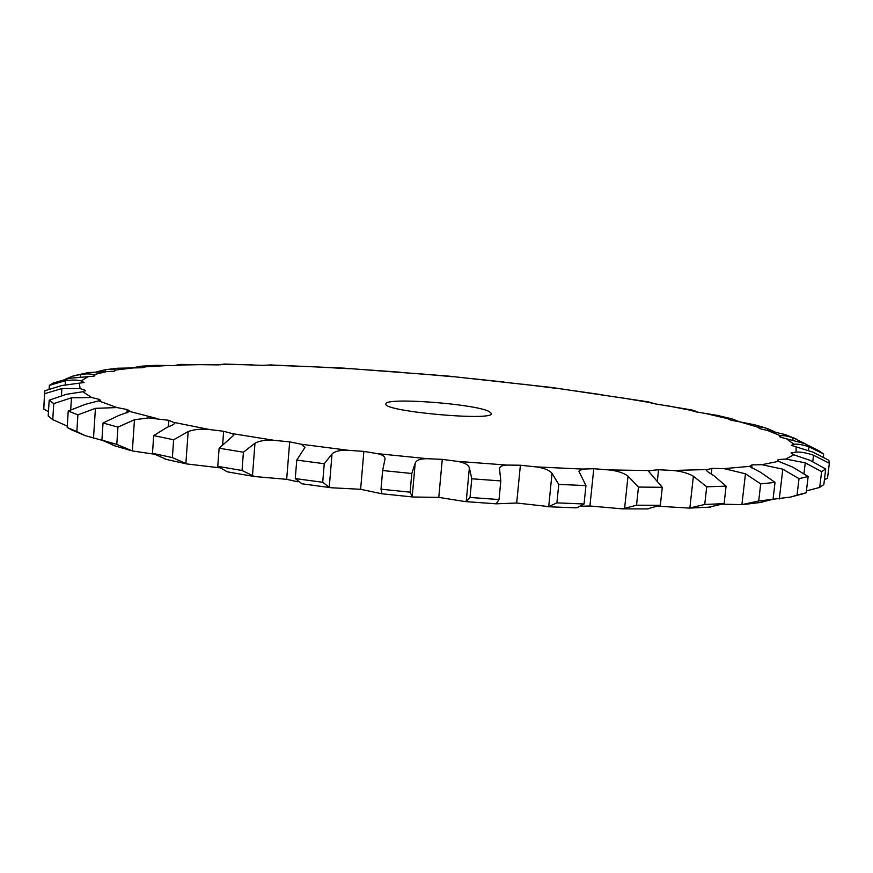 <?xml version="1.0" encoding="UTF-8"?>
<svg xmlns="http://www.w3.org/2000/svg" width="873" height="873" viewBox="0 0 873 873"><rect width="100%" height="100%" fill="white"/><g stroke="black" fill="none" stroke-linecap="round" stroke-linejoin="round"><path stroke-width="1.31" d="M648.104 401.82L551.54 387.459L447.882 376.034L343.242 368.1L271.012 364.99M471.78 478.786L500.818 480.936L499.52 468.659C499.803 466.466 502.281 465.276 506.973 465.08L520.384 465.233L535.88 466.869C543.89 467.928 549.281 470.1 552.031 473.373L558.764 484.395L556.898 502.87L548.713 506.58L516.696 503.023L496.17 503.819L499.029 499.552L470.023 497.446L466.226 501.418L464.993 501.56L438.792 497.37L442.273 459.362L457.256 461.348C464.403 462.537 468.441 464.72 469.368 467.917L471.78 478.786L470.023 497.446M558.764 484.395L585.947 485.595L578.886 471.234L582.564 469.074L593.782 468.725L608.885 469.925C617.287 470.809 623.671 472.882 628.014 476.145L638.469 487.069L636.526 505.205L622.547 508.872L589.93 506.002L593.771 468.725M638.469 487.069L662.291 487.309L648.846 471.638L650.069 470.558L658.58 469.739L672.516 470.471C680.831 471.136 687.793 473.046 693.391 476.221L706.715 486.818L704.729 504.485L689.266 508.097L658.635 506.253M706.715 486.818L726.096 486.141L713.808 475.621C708.854 472.73 706.333 470.809 706.246 469.838L711.91 468.375L724.044 468.626L745.455 473.799L760.689 483.882L758.702 500.982L741.897 504.649L722.811 504.19M760.689 483.882L775.028 482.398L760.667 472.358L749.438 466.389L752.024 464.873L761.943 464.698L782.808 469.194L799.024 478.655L797.06 495.111L790.567 497.075L773.042 499.258M799.024 478.655L808.147 476.516L792.608 467.077L778.52 461.326L777.385 460.257L778.301 459.602L785.787 459.045L805.266 462.854L821.613 471.606L819.703 487.418L806.423 490.888M821.613 471.606L825.716 468.987L809.828 460.224L793.764 454.811L791.058 452.956L796.078 452.094C800.879 451.854 806.696 452.901 813.538 455.226L829.328 463.257L827.495 478.404L824.439 479.506M829.328 463.257L828.859 460.311L813.276 452.236L791.265 445.35L793.895 444.237C797.496 443.833 802.505 444.673 808.933 446.747L823.665 454.069L823.326 456.874M823.665 454.069L819.027 450.828L804.426 443.549L780.255 437.133L779.556 436.435L780.691 435.845C783.103 435.311 787.239 435.954 793.099 437.788L805.866 444.073M796.012 438.879L784.969 434.503L759.608 428.632L758.059 427.235C759.27 426.613 762.315 427.028 767.203 428.49L774.864 431.819M765.534 427.977L754.763 424.813L730.865 420.12L727.569 418.636L731.901 418.833L739.344 421.768M730.941 418.604L717.06 415.352L695.53 411.805L690.718 410.299L692.125 410.015L698.051 412.296M691.623 409.917L654.925 403.839L648.312 401.853L651.771 403.206M271.448 364.903L262.566 365.361L224.547 364.052M220.04 364.859L224.296 364.041L218.01 364.892L181.049 364.423M173.782 365.689L180.449 364.434L182.293 364.99L177.579 365.645L155.329 365.361L141.721 366.158M132.609 367.839L140.618 366.234L145.704 366.824L142.528 367.729L117.484 368.242L106.91 369.508M96.892 371.767L105.251 369.726C110.795 369.05 114.254 369.17 115.629 370.054L114.243 371.211L88.391 372.553L75.427 375.423M65.824 378.98L72.415 376.23L80.48 374.43C86.7 373.655 91.076 373.764 93.597 374.746L94.851 375.63L94.229 376.143L69.633 378.26L53.548 382.963L49.346 385.342L49.128 388.987M49.346 385.342L65.431 380.704C72.241 379.788 77.501 379.864 81.211 380.923L84.081 382.527L61.732 385.528L44.807 390.777L43.781 409.066L48.473 411.685M44.709 393.69L61.885 388.529L80.087 388.55L85.379 390.34L82.859 391.748L66.403 394.301L49.172 400.194L48.211 416.006L52.762 419.64L67.286 426.111M49.172 400.194L53.744 403.61L71.455 397.804L91.665 397.51L99.446 399.419L100.493 400.38L85.074 404.406L68.236 411.041L67.199 427.508L74.532 431.186M68.236 411.041L77.893 414.861L95.441 408.335L116.993 407.571L127.207 409.535L130.186 411.281L118.641 415.548L103.036 423.001L101.912 440.101L115.4 446.059M103.036 423.001L117.942 427.093L134.464 419.749L148.301 417.927L168.86 420.317L174.884 423.001C174.655 423.962 172.079 425.391 167.158 427.301L153.703 435.594L152.48 453.273L166.721 459.525M153.703 435.594L173.64 439.774L188.164 431.578C194.024 429.396 201.139 428.719 209.498 429.527L223.652 431.284L232.469 433.641L233.822 435.191L219.123 448.209L217.77 466.346L227.056 471.693L229.337 472.195M219.123 448.209L243.414 452.225L254.981 443.2C259.554 440.712 266.036 439.774 274.428 440.374L289.672 441.858L301.141 444.215L304.983 447.391L296.755 460.104L295.27 478.579L301.938 483.795M296.755 460.104L324.254 463.716L332.024 453.949C334.97 451.177 340.405 449.955 348.349 450.304L363.866 451.406L377.474 453.644C382.625 454.746 385.135 456.535 385.004 459.012L382.636 470.525L381.01 489.175L381.85 493.78L360.625 489.306L363.866 451.406L360.625 489.306L331.14 487.745L329.252 487.287L322.715 482.278L295.27 478.579M382.636 470.525L411.794 473.504L415.199 463.137C416.301 460.126 420.36 458.652 427.377 458.707L442.273 459.362L438.792 497.37L413.147 497.01L412.198 496.672L410.124 492.176L381.01 489.175M520.384 465.233L516.696 503.023M488.967 411.401L491.444 413.529C494.031 421.517 381.938 411.314 385.921 403.926C384.567 397.095 473.701 403.653 488.967 411.401M243.414 452.225L242.028 470.492L254.512 476.538L286.682 479.332L297.857 481.809M173.64 439.774L172.374 457.605L186.844 463.945L219.429 467.797M581.232 506.231L589.93 506.002L593.782 468.725L589.93 506.002M585.947 485.595L584.059 503.983L577.064 507.715L575.405 507.824M442.273 459.362L438.781 497.37M658.58 469.739L657.391 480.663M662.291 487.309L660.326 505.303L647.133 508.937M363.866 451.417L360.625 489.306M711.91 468.375L711.266 474.05L711.91 468.375M726.096 486.141L724.11 503.623L708.789 507.191M289.672 441.858L286.671 479.332M752.024 464.873L751.675 467.884L752.024 464.873M223.652 431.284L222.67 444.346M778.312 459.602L778.138 461.119L778.312 459.602M168.86 420.317L168.402 426.788L168.86 420.317M117.942 427.093L116.786 444.39L132.347 450.948L153.681 454.102M127.196 409.535L126.967 412.984L127.196 409.535M77.893 414.861L76.835 431.546L84.91 435.54L102.348 440.374M99.435 399.419L99.326 401.198L99.435 399.419M85.368 390.34L85.325 390.973L85.368 390.34M584.059 503.983L556.898 502.87M660.326 505.303L636.526 505.205M724.11 503.623L704.729 504.485M775.028 482.398L773.042 499.291L758.702 500.982M773.042 499.291L759.455 502.619M242.028 470.492L217.77 466.346M808.147 476.516L806.194 492.765L797.06 495.111M806.194 492.765L800.825 494.434M172.374 457.605L152.48 453.273M825.716 468.987L823.828 484.58L819.703 487.418M116.786 444.39L101.912 440.101M76.835 431.546L67.199 427.508M43.781 409.066L44.588 392.053M500.818 480.936L499.029 499.552M411.794 473.504L410.124 492.176M324.254 463.716L322.715 482.278M53.744 403.61L52.762 419.64M582.564 469.074L535.88 466.869M650.069 470.558L608.885 469.925M706.355 469.576L672.516 470.471M749.438 466.389L724.044 468.626M778.52 461.326L761.943 464.698M793.764 454.811L785.787 459.045M796.078 447.249L796.078 452.094M786.802 439.021L793.895 444.237M767.498 430.454L780.691 435.845M739.769 421.834L758.059 427.235M705.122 413.376L727.569 418.647M664.964 405.268L690.718 410.299M620.528 397.63L648.825 402.355M572.906 390.58L603.079 394.923M523.058 384.218L554.519 388.125M471.867 378.609L504.081 382.025M420.131 373.819L452.585 376.721M368.646 369.945L400.86 372.269M318.219 367.031L349.669 368.744M269.692 365.187L299.843 366.224M224.034 364.478L252.275 364.783M182.293 364.99L207.938 364.521M145.704 366.824L167.976 365.514M115.629 370.054L133.645 367.86M93.597 374.746L106.386 371.636M81.211 380.923L87.758 376.885M80.087 388.55L79.399 383.607M91.665 397.51L82.859 391.748M116.993 407.571L99.467 401.144M156.453 418.407L130.077 411.543M209.498 429.527L174.72 422.554M274.428 440.374L232.469 433.641M348.349 450.304L301.141 444.215M427.377 458.707L377.474 453.644M506.973 465.08L457.256 461.348M552.031 473.373L548.713 506.58M469.368 467.917L466.226 501.418M628.014 476.145L624.555 508.784M415.199 463.137L412.198 496.672M693.391 476.221L689.856 508.053M332.024 453.949L329.252 487.287M745.455 473.799L741.897 504.649M254.981 443.2L252.45 476.058M782.808 469.194L779.305 498.952M188.164 431.578L185.851 463.694M805.266 462.854L804 473.428M134.464 419.749L132.347 450.948M813.538 455.226L812.785 461.468M95.441 408.335L93.487 438.464M808.933 446.747L808.474 450.599M71.455 397.804L70.713 409.721M793.099 437.788L792.804 440.287M61.885 388.529L61.448 395.502M767.771 428.687L767.563 430.465M65.431 380.704L65.169 384.971M734.597 419.673L734.455 420.928M80.48 374.43L80.305 377.158M695.148 410.976L695.072 411.707M105.251 369.726L105.131 371.636M138.054 366.551L137.956 367.915M177.284 364.827L177.23 365.656M575.787 507.846L546.651 506.678M464.993 501.56L496.17 503.819M622.547 508.872L648.159 508.926M381.85 493.78L413.147 497.01M689.266 508.097L710.622 507.093M301.676 483.751L331.14 487.745M744.931 504.343L762.085 502.259M228.464 472.042L254.512 476.538M790.567 497.075L804.47 493.354M165.117 459.154L186.844 463.945M130.393 450.403L113.032 445.328M84.91 435.54L71.335 429.734"/></g></svg>
